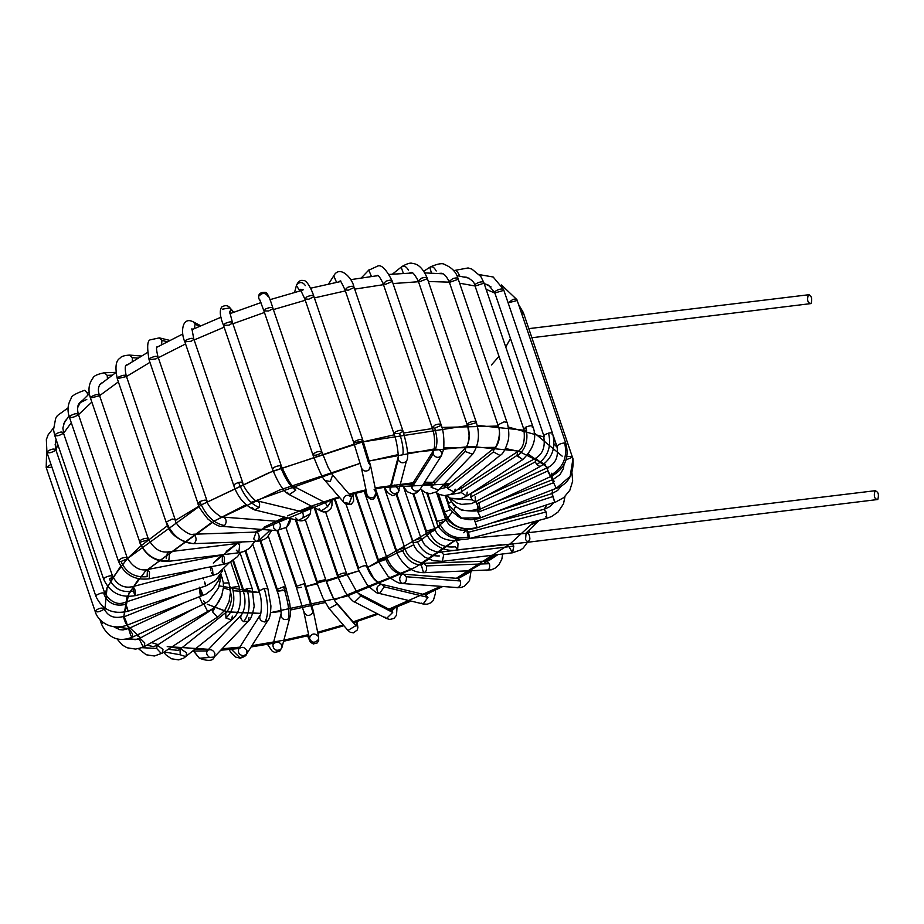 <?xml version="1.0" encoding="UTF-8"?>
<svg xmlns="http://www.w3.org/2000/svg" width="924" height="924" viewBox="0 0 924 924"><rect width="100%" height="100%" fill="white"/><g stroke="black" fill="none" stroke-linecap="round" stroke-linejoin="round"><path stroke-width="1.39" d="M808.234 295.16C811.526 295.518 812.473 298.325 811.099 303.569C807.819 303.211 806.86 300.404 808.234 295.16C811.526 295.518 812.473 298.325 811.099 303.569L531.901 337.734M445.449 519.103L437.179 521.39L436.763 522.418L437.179 521.39L427.673 493.451L437.179 521.39L445.449 519.103C445.68 520.651 443.612 521.933 439.247 522.961C445.079 534.869 454.735 539.581 468.225 537.063C454.735 539.581 445.079 534.869 439.247 522.961M426.807 493.197L436.763 522.418C437.514 526.749 441.441 531.277 448.521 536.001C460.083 541.73 470.362 538.438 469.357 538.519L468.63 532.201L466.689 530.145L468.63 532.201L469.357 538.519L468.225 537.063L466.689 530.145M468.63 532.201L546.13 511.954L544.178 509.898L546.13 511.954L468.63 532.201M469.357 538.519L546.858 518.272L546.13 511.954L546.858 518.272L545.726 516.816M438.542 494.086L444.652 512.046L450.704 509.494L444.652 512.046L438.542 494.086M437.583 493.566L444.225 513.074L444.652 512.046L444.225 513.074C444.074 519.161 459.517 533.76 477.154 527.754L474.382 519.542M477.003 527.5L474.543 520.143L477.003 527.5C462.335 531.15 451.824 526.541 445.449 513.652M552.263 494.86L554.723 502.217L553.106 496.477L475.386 521.748L553.106 496.477L551.963 493.543L557.611 490.482L561.596 485.747M477.154 527.754L554.723 502.217M446.015 495.714L448.625 503.384L451.085 501.824L448.625 503.384L446.015 495.714M448.556 504.781L448.625 503.384L448.556 504.781L461.607 518.121L480.699 517.844L478.02 512.231C476.969 508.674 477.2 508.292 478.713 511.099C477.2 508.292 476.969 508.674 478.02 512.231L480.699 517.844L461.469 518.064M478.147 510.002L478.713 511.099M556.467 488.23L478.378 518.687L470.824 519.785L461.607 518.121C452.829 513.19 448.359 508.627 448.209 504.412L445.218 495.622M478.02 512.231L553.591 482.698C552.54 479.14 552.771 478.759 554.296 481.566C552.771 478.759 552.54 479.14 553.591 482.698L478.02 512.231M496.292 501.732L552.968 479.579L554.296 481.566M556.271 488.311L553.591 482.698L556.271 488.311L570.143 476.357L572.961 458.778L572.279 456.364L566.678 456.652L572.279 456.364L572.961 458.778L570.143 476.357L556.271 488.311M572.303 456.421L571.864 457.392L565.811 459.944M556.398 488.334C568.479 483.945 574.012 474.093 572.961 458.778L523.307 312.497L521.078 311.919L523.307 312.497L521.887 314.299M448.544 496.615C455.001 509.748 465.153 513.698 478.978 508.477L475.964 501.582L478.978 508.477C465.153 513.698 455.001 509.748 448.544 496.615M478.967 503.257L480.261 509.136L478.978 508.477L480.261 509.136L551.397 476.241L550.127 475.583L547.597 471.032L547.447 467.717L547.597 471.032L476.461 503.927L547.597 471.032L550.127 475.583L551.397 476.241C564.703 468.953 569.531 458.038 565.881 443.532L516.909 299.653L516.481 300.681C517.44 299.18 516.262 298.752 512.924 299.399L508.108 302.864L512.924 299.399C516.262 298.752 517.44 299.18 516.481 300.681L508.108 302.864M550.127 475.583C563.051 468.191 567.89 457.311 564.622 442.942C560.325 443.428 557.784 444.663 557.01 446.627L557.01 446.627C557.784 444.663 560.325 443.428 564.622 442.942C567.89 457.311 563.051 468.191 550.127 475.583M565.465 444.559L564.622 442.942L565.465 444.559M451.721 498.59L472.233 499.896L470.755 497.1L471.009 493.578L470.755 497.1L472.233 499.896L451.721 498.59M475.144 496.858L475.514 501.824L472.233 499.896L475.514 501.824L540.055 466.574L536.763 464.645L535.296 461.838L535.55 458.316L539.685 461.596M470.755 497.1L535.296 461.838L470.755 497.1M469.704 494.201L535.55 458.316L535.296 461.838L536.763 464.645L540.055 466.574C552.09 459.055 556.26 448.001 552.564 433.391L503.58 289.512L503.164 290.54C504.111 288.969 502.795 288.577 499.214 289.374C495.611 290.679 494.224 291.857 495.045 292.92L488.519 285.17L485.701 284.118M544.213 436.867C543.093 435.793 544.536 434.546 548.533 433.148C551.894 432.478 553.095 432.906 552.136 434.419C553.095 432.906 551.894 432.478 548.533 433.148C551.732 446.731 547.817 457.23 536.763 464.645C547.817 457.23 551.732 446.731 548.533 433.148C544.536 434.546 543.093 435.793 544.213 436.867L494.687 292.538M495.045 292.92C494.224 291.857 495.611 290.679 499.214 289.374C502.795 288.577 504.111 288.969 503.164 290.54L495.045 292.92M450.057 494.64L461.342 492.619L461.619 488.253L461.342 492.619L450.057 494.64M467.186 492.099L466.759 496.13L461.342 492.619L466.759 496.13L522.741 459.586L517.324 456.075L517.602 451.709L517.059 455.405L461.076 491.949L517.059 455.405L522.741 459.586C533.945 448.429 537.283 437.318 532.732 426.253L532.305 427.281C532.813 425.294 530.619 425.271 525.721 427.2L523.827 429.29L525.721 427.2C528.771 439.501 525.975 449.133 517.324 456.075C525.975 449.133 528.771 439.501 525.721 427.2C530.619 425.271 532.813 425.294 532.305 427.281M532.732 426.253L483.749 282.374L483.333 283.402L475.594 285.92C474.151 285.042 475.283 283.853 478.99 282.351C482.802 281.416 484.245 281.762 483.333 283.402C484.245 281.762 482.802 281.416 478.99 282.351C475.283 283.853 474.151 285.042 475.594 285.92L474.855 285.412C474.532 282.467 471.829 279.753 466.724 277.269L464.16 277.004M483.749 282.374L480.757 276.415L471.898 269.115L468.11 267.948L453.684 270.617M453.892 270.94C455.37 269.438 457.137 270.767 459.182 274.936M439.397 489.096L447.447 487.121L448.406 484.846L447.447 487.121L439.397 489.096M455.174 489.142L454.296 492.169L447.724 488.634L447.447 487.121L447.724 488.634L454.296 492.169L500.011 455.451L493.439 451.905L494.121 448.117L493.439 451.905L447.724 488.634L493.439 451.905L500.011 455.451C502.864 454.227 505.567 449.364 508.096 440.898C510.175 432.698 507.022 421.367 506.987 422.349L504.1 421.864L498.209 424.74C501.074 435.631 499.387 444.19 493.173 450.404C499.387 444.19 501.074 435.631 498.209 424.74L504.1 421.864L506.987 422.349L458.004 278.471L457.588 279.498C458.466 277.789 456.895 277.489 452.852 278.586L449.11 281.508L452.852 278.586C456.895 277.489 458.466 277.789 457.588 279.498L450.334 282.086L449.11 281.508C446.177 275.652 443.347 272.915 440.644 273.296L438.519 273.446M458.004 278.471C456.237 272.083 451.744 267.417 444.525 264.483C442.631 262.901 437.964 263.675 430.526 266.817L429.879 267.613L431.462 273.077L429.879 267.613L430.526 266.817L423.827 271.182M429.879 267.613C431.889 265.8 433.991 266.932 436.209 270.998M423.411 484.107L431.716 483.529L423.411 484.107M420.466 488.761L424.74 492.284L430.099 493.762L436.243 491.926L438.53 490.009L431.092 487.26L431.473 483.806L431.092 487.26L438.53 490.009L472.591 454.227L465.165 451.466L465.788 447.736L465.165 451.466L431.092 487.26L465.165 451.466L472.591 454.227C478.932 444.86 480.099 434.049 476.114 421.783L427.131 277.905L426.715 278.933C427.546 277.165 425.849 276.911 421.598 278.159L418.237 280.942L421.598 278.159C425.849 276.911 427.546 277.165 426.715 278.933L420.05 281.531L418.237 280.942C414.518 273.954 411.965 271.229 410.556 272.742L409.032 273.111M465.546 448.024L466.25 447.181L465.546 448.024C469.635 442.538 470.328 434.938 467.613 425.213C470.328 434.938 469.635 442.538 465.546 448.024M475.687 422.811L467.613 425.213C466.712 424.174 468.075 422.984 471.702 421.656C475.306 420.847 476.634 421.228 475.687 422.811C476.634 421.228 475.306 420.847 471.702 421.656C468.075 422.984 466.712 424.174 467.613 425.213L468.976 434.777C469.311 434.904 468.872 443.37 466.25 447.181L431.716 483.529L429.186 483.991M427.131 277.905C423.157 268.699 418.329 263.894 412.67 263.49C410.776 262.485 407.184 263.513 401.871 266.574L401.235 267.359L403.361 273.377L401.235 267.359L401.871 266.574L392.434 274.139M401.235 267.359C403.696 265.223 406.086 266.147 408.431 270.12M410.002 484.234L411.988 484.58M420.212 489.119C417.244 492.157 414.414 491.741 411.7 487.86C414.414 491.741 417.244 492.157 420.212 489.119L441.36 455.775L443.682 449.156C444.34 438.738 443.462 430.549 441.048 424.578L440.621 425.606C441.395 423.769 439.547 423.573 435.089 425.005L432.143 427.616L435.089 425.005C439.547 423.573 441.395 423.769 440.621 425.606L434.73 428.147C437.433 437.271 437.63 444.305 435.32 449.237C439.916 449.006 442.007 451.039 441.591 455.347L441.36 455.775M411.7 487.86L412.035 484.499L413.94 482.998L411.885 484.707L411.7 487.86L433.079 454.1L433.425 450.727L433.079 454.1L411.7 487.86M441.591 455.347C438.623 458.396 435.793 457.981 433.079 454.1C435.793 457.981 438.623 458.396 441.591 455.347M435.32 449.237C437.63 444.305 437.433 437.271 434.73 428.147L432.143 427.616L383.171 283.737L386.163 281.115L383.171 283.737C380.226 277.523 378.193 274.751 377.061 275.41L376.091 276.045M441.048 424.578L392.065 280.711L391.649 281.739C392.423 279.903 390.598 279.695 386.163 281.115C390.598 279.695 392.423 279.903 391.649 281.739L385.654 284.28L383.171 283.737M392.065 280.711C386.278 269.427 381.52 264.53 377.812 266.02L368.838 270.178L371.402 276.449L368.838 270.178L369.288 269.554L361.33 277.905M394.871 484.927L399.133 490.448L398.279 492.065C395.01 494.409 392.296 493.855 390.124 490.425L390.032 488.068L390.124 490.425C392.296 493.855 395.01 494.409 398.279 492.065L406.317 461.353C403.049 463.698 400.335 463.143 398.175 459.713L398.082 457.345M390.124 490.425L398.175 459.713L390.124 490.425M390.02 488.115L398.082 457.357L398.175 459.713C400.335 463.143 403.049 463.698 406.317 461.353L407.172 459.736C408.547 454.908 407.103 445.218 402.864 430.653L402.437 431.681C402.829 429.66 400.531 429.683 395.553 431.774L393.959 433.691L395.553 431.774C400.531 429.683 402.829 429.66 402.437 431.681L399.595 433.391C402.517 442.642 403.626 449.572 402.922 454.215C403.626 449.572 402.517 442.642 399.595 433.391L393.959 433.691L344.975 289.813L347.609 287.352L344.975 289.813C341.661 282.686 340.009 279.787 340.044 281.092L340.944 281.15M402.864 430.653L353.88 286.787L353.453 287.814C354.158 285.92 352.217 285.77 347.609 287.352C352.217 285.77 354.158 285.92 353.453 287.814L348.198 290.24L344.975 289.813M353.88 286.787C352.344 278.032 339.605 264.622 333.737 275.849L336.555 282.34L333.749 275.826M374.104 489.662L376.103 492.457L374.324 496.904C371.125 498.533 368.699 497.851 367.036 494.871L367.036 494.871C368.699 497.851 371.125 498.533 374.324 496.904L376.103 492.457L370.57 465.731L368.792 470.166C365.592 471.806 363.155 471.125 361.503 468.145L367.036 494.871L361.503 468.145C363.155 471.125 365.592 471.806 368.792 470.166L370.57 465.731L362.705 439.824L362.277 440.852C362.081 438.738 359.448 439.004 354.389 441.672L353.8 442.85L354.389 441.672C359.448 439.004 362.081 438.738 362.277 440.852L368.572 462.936L370.57 465.731M368.572 462.936L361.942 441.152L353.8 442.85L304.828 298.972L307.103 296.685L304.828 298.972L300.277 289.293L303.176 289.766L302.645 290.228M362.705 439.824L313.721 295.946L313.305 296.974C313.917 295.033 311.85 294.941 307.103 296.685C311.85 294.941 313.917 295.033 313.305 296.974L308.801 299.226L304.828 298.972M313.721 295.946C311.989 290.136 306.56 279.487 303.499 280.63C300.543 279.683 298.175 281.323 296.385 285.562L299.884 290.968L296.396 285.504M296.766 284.615C299.93 281.577 302.806 281.912 305.382 285.597M352.933 493.947L349.203 503.43L343.901 502.437L343.116 501.062C343.982 495.195 346.8 493.866 351.547 497.077L352.933 493.947M351.074 496.361L332.074 474.358L332.605 475.144L330.261 481.496L324.959 480.503L330.261 481.496L332.605 475.144L328.136 467.405L321.806 451.824L272.823 307.923L272.395 308.951C272.915 306.976 270.744 306.93 265.869 308.835L263.929 310.949L265.869 308.835C270.744 306.93 272.915 306.976 272.395 308.951L268.688 310.972L263.929 310.949L259.54 299.168M353.211 493.878L353.649 501.12L351.339 504.215L346.061 504.261L343.901 502.437L349.203 503.43L351.547 497.077M332.605 475.144L328.136 467.405L332.605 475.144M312.947 454.342C314.299 455.902 317.105 455.405 321.379 452.829L321.806 451.824C319.034 450.889 316.077 451.732 312.947 454.342L312.947 454.342C316.077 451.732 319.034 450.889 321.806 451.824L328.136 467.405L321.806 451.801M258.859 298.671L260.395 301.166L258.859 298.671C257.888 294.109 260.152 292.019 265.65 292.411C267.498 292.977 269.889 298.14 272.823 307.923M259.286 295.784C262.474 292.504 265.35 292.677 267.925 296.281M322.568 502.448L325.363 502.748L327.523 506.722L331.947 499.988L327.523 506.722L321.032 511.099L319.103 508.812M331.947 499.988L331.959 505.474L330.988 508.443L327.108 511.792L323.273 511.942L321.044 511.099L327.523 506.722L325.363 502.748L293.578 486.278L295.738 490.251L289.247 494.629L287.329 492.342M321.032 511.099L289.247 494.629L295.738 490.251L293.578 486.278C291.718 486.474 287.664 479.787 281.404 466.227L232.421 322.349L231.993 323.377C232.409 321.356 230.122 321.379 225.156 323.435L223.516 325.387L225.156 323.435C230.122 321.379 232.409 321.356 231.993 323.377L229.06 325.132L223.516 325.387C219.912 316.562 219.323 310.406 221.772 306.918C225.283 304.978 228.032 305.313 230.018 307.888L233.76 312.243M295.738 490.251C290.021 486.382 284.8 478.17 280.076 465.638C275.756 466.17 273.238 467.405 272.534 469.346L272.534 469.346C273.238 467.405 275.756 466.17 280.076 465.638C284.8 478.17 290.021 486.382 295.738 490.251M280.977 467.255L280.076 465.638L280.977 467.255M229.903 313.686L230.792 309.251L229.903 313.686L260.949 302.598M222.372 309.182L230.018 307.888M230.792 309.251L233.46 312.358L230.792 309.251M311.042 507.207L310.325 513.756C307.23 519.611 303.234 521.829 298.348 520.443L302.853 517.925C303.961 514.206 302.933 511.965 299.78 511.203C302.933 511.965 303.961 514.206 302.853 517.925L310.325 513.756L298.348 520.443L295.738 517.89M299.78 511.203L256.895 500.785C257.692 504.123 243.74 489.755 242.723 482.663L193.74 338.785L193.324 339.813C193.601 337.768 191.222 337.838 186.186 340.055L184.846 341.822L186.186 340.055C191.222 337.838 193.601 337.768 193.324 339.813L191.118 341.256L184.846 341.822C180.492 332.813 181.912 315.985 193.197 321.841L195.114 324.116L193.197 321.841L200.716 325.756M310.325 513.756L310.834 507.288M256.133 500.692C259.286 501.455 260.302 503.696 259.205 507.415C260.302 503.696 259.286 501.455 256.133 500.692L256.895 500.785M298.348 520.443L254.689 509.933L259.205 507.415L254.689 509.933L252.079 507.38M259.205 507.415C250.831 504.296 243.959 495.98 238.588 482.455C234.627 483.864 233.229 485.1 234.396 486.163C233.229 485.1 234.627 483.864 238.588 482.455C243.959 495.98 250.831 504.296 259.205 507.415M242.296 483.691C243.255 482.155 242.019 481.751 238.588 482.455C242.019 481.751 243.255 482.155 242.296 483.691M194.387 328.586L195.114 324.116L194.387 328.586M195.114 324.116L199.388 326.345L195.114 324.116M290.205 518.48L286.625 527.315L276.553 530.607L273.7 528.02C273.169 523.619 274.59 521.402 277.962 521.367C280.815 523.573 281.092 526.38 278.782 529.787L286.625 527.315L290.205 518.48M280.561 520.062L277.962 521.367L223.758 517.14C226.623 519.346 226.9 522.152 224.59 525.56L222.349 526.38L224.59 525.56C226.9 522.152 226.623 519.346 223.758 517.14L223.088 517.001C224.001 520.154 207.242 507.888 206.941 500.612L206.526 501.64C206.999 499.641 204.77 499.63 199.861 501.593L198.048 503.638L199.861 501.593C205.659 515.534 213.894 523.527 224.59 525.56C213.894 523.527 205.659 515.534 199.861 501.593C204.77 499.63 206.999 499.641 206.526 501.64M290.898 518.641L289.558 523.261L286.625 527.315L278.782 529.787C281.092 526.38 280.815 523.573 277.962 521.367M199.619 504.238L198.048 503.638L149.064 359.771L150.138 358.189L149.064 359.771C146.766 346.512 147.355 339.836 150.82 339.72L159.355 337.872L161.966 340.425L159.355 337.872L169.82 340.413M206.941 500.612L157.969 356.733L157.542 357.761C157.681 355.682 155.22 355.821 150.138 358.189C155.22 355.821 157.681 355.682 157.542 357.761L156.017 358.858L149.064 359.771M156.999 346.823L158.247 346.512L156.999 346.823M161.538 344.733L161.966 340.425L161.538 344.733M161.966 340.425L167.29 341.718L161.966 340.425M271.76 530.226L267.279 537.26L264.449 539.304L258.142 541.337L256.479 541.476L253.696 538.888L256.156 532.074L257.704 532.674C259.944 536.498 259.598 539.431 256.653 541.464L258.142 541.337L270.224 530.11M256.653 541.464C259.598 539.431 259.944 536.498 257.704 532.674L256.156 532.074L193.058 534.257L194.606 534.857C196.847 538.68 196.5 541.603 193.555 543.635L193.555 543.635C196.5 541.603 196.847 538.68 194.606 534.857L193.07 534.257C190.794 536.682 175.04 525.814 175.156 519.531L172.234 519.045L166.355 521.956C172.257 535.597 181.323 542.827 193.555 543.635C181.323 542.827 172.257 535.597 166.355 521.956L172.234 519.045L175.156 519.531L126.184 375.652L125.756 376.68C125.745 374.578 123.192 374.786 118.099 377.292L117.279 378.678L118.099 377.292C123.192 374.786 125.745 374.578 125.756 376.68L117.279 378.678C114.922 367.417 115.789 360.614 119.901 358.281C120.882 356.525 124.082 355.463 129.499 355.082L132.351 357.669L129.499 355.082L141.464 356.029M193.174 543.647L193.393 543.659C178.494 541.014 169.45 533.98 166.262 522.557L117.279 378.678M128.759 364.46L126.692 364.853C124.948 365.153 124.775 368.757 126.184 375.652M132.294 361.642L132.351 357.669L132.294 361.642M132.351 357.669L137.988 358.119L132.351 357.669M254.666 541.533L249.434 548.359L243.924 551.524L238.831 552.771L239.651 544.802L237.687 543.439L239.651 544.802L238.831 552.771L236.301 550.161M166.228 558.685L167.614 551.963L169.577 553.326L168.757 561.295L169.577 553.326L167.614 551.963C159.794 552.725 153.361 548.348 148.325 538.831L99.342 394.952L98.914 395.98C98.741 393.867 96.119 394.132 91.049 396.777L90.436 397.99L91.049 396.777C96.119 394.132 98.741 393.867 98.914 395.98L90.436 397.99C87.872 390.274 88.716 383.633 92.954 378.066C93.705 375.906 97.517 374.139 104.389 372.753L107.172 375.352L104.389 372.753L115.823 372.372M167.51 560.822C154.747 561.168 145.53 554.989 139.859 542.273C145.53 554.989 154.747 561.168 167.51 560.822M147.898 539.859L139.859 542.273C138.889 541.256 140.229 540.078 143.855 538.715C147.494 537.884 148.833 538.265 147.898 539.859C148.833 538.265 147.494 537.884 143.855 538.715C140.229 540.078 138.889 541.256 139.859 542.273L90.436 397.99M102.472 382.559L100.832 383.472C98.187 386.382 97.69 390.217 99.342 394.952M107.461 378.701L107.172 375.352L107.461 378.701M107.172 375.352L112.22 375.179L107.172 375.352M222.257 562.035L222.395 554.954L224.428 557.357L224.197 564.183L222.257 562.035M240.298 552.54L237.514 556.641L229.244 562.635L224.197 564.183L224.428 557.357L222.395 554.954L147.47 569.554L149.503 571.956L149.261 578.782L149.503 571.956L147.47 569.554C139.894 571.217 133.16 567.348 127.258 557.946L126.831 558.974C127.593 557.126 125.733 556.929 121.252 558.385L118.353 560.972L121.252 558.385C125.733 556.929 127.593 557.126 126.831 558.974L121.021 561.492C126.218 572.88 134.985 577.927 147.332 576.645C134.985 577.927 126.218 572.88 121.021 561.492L118.353 560.972L69.369 417.094L69.797 416.066L69.369 417.094C67.117 410.487 67.706 404.296 71.125 398.498C70.963 396.223 75.491 393.485 84.685 390.298L87.214 392.908L84.685 390.298M147.135 576.114L147.47 569.554M127.258 557.946L78.274 414.067L77.847 415.095C77.5 412.982 74.809 413.305 69.797 416.066C74.809 413.305 77.5 412.982 77.847 415.095C72.834 417.867 70.155 418.191 69.797 416.066M81.832 400.935L79.972 402.402C77.547 404.62 76.992 408.512 78.274 414.067M87.665 395.253L87.214 392.908L87.665 395.253M87.214 392.908L89.189 392.665L87.214 392.908M210.891 570.824L210.395 566.862M229.452 562.543L218.122 573.481L213.063 575.352L212.601 569.9L211.273 566.701L212.601 569.9L213.063 575.352L211.411 572.568M133.911 592.827L133.183 586.509L135.1 590.147L135.562 595.61L133.911 592.827M213.063 575.352L135.562 595.61L135.1 590.147L133.183 586.509C124.278 588.703 117.417 585.285 112.601 576.276L112.174 577.304C112.543 575.271 110.233 575.306 105.244 577.408L103.696 579.302L105.244 577.408C110.233 575.306 112.543 575.271 112.174 577.304L109.436 578.978C114.056 588.969 122.037 593 133.391 591.071C122.037 593 114.056 588.969 109.436 578.978M112.601 576.276L63.467 433.079C62.266 431.312 59.436 431.82 54.99 434.58L54.712 435.435L54.99 434.58C59.436 431.82 62.266 431.312 63.467 433.079L63.19 433.425C58.408 436.14 55.671 436.521 54.99 434.58M63.617 432.397L62.855 428.112L64.622 421.656L66.493 419.381L64.611 421.679M203.395 579.071L203.084 577.962M204.689 581.981C206.075 586.555 206.064 586.902 204.666 583.021C206.064 586.902 206.075 586.555 204.689 581.981C206.075 586.555 206.064 586.902 204.666 583.021M126.946 608.304L125.167 602.298C117.787 605.359 110.995 602.356 104.793 593.277L104.366 594.305C104.146 592.192 101.501 592.469 96.442 595.148L95.888 596.303L96.442 595.148C101.501 592.469 104.146 592.192 104.366 594.305L104.089 594.559C108.224 603.464 115.419 606.721 125.676 604.354L126.969 607.253C128.355 611.827 128.344 612.173 126.946 608.304C128.344 612.173 128.355 611.827 126.969 607.253C128.355 611.827 128.344 612.173 126.946 608.304M126.969 607.253L125.676 604.354C115.419 606.721 108.224 603.464 104.089 594.559M104.793 593.277L55.821 449.757C53.835 448.371 50.912 449.041 47.055 451.755L46.916 452.437L47.055 451.755C50.912 449.041 53.835 448.371 55.821 449.757L55.394 450.427C50.843 453.083 48.071 453.522 47.055 451.755M56.179 439.812L55.509 441.707L56.191 439.755L55.509 441.707L55.81 449.399M199.653 587.271C198.799 586.728 199.272 588.68 201.062 593.116C202.783 596.477 203.107 596.28 202.033 592.55C203.107 596.28 202.783 596.477 201.062 593.116C199.272 588.68 198.799 586.728 199.653 587.271L202.033 592.55C203.107 596.28 202.783 596.477 201.062 593.116M181.104 593.993L124.082 616.805C123.227 616.262 123.7 618.214 125.491 622.649C127.2 626.01 127.524 625.814 126.449 622.083C127.524 625.814 127.2 626.01 125.491 622.649C123.7 618.214 123.227 616.262 124.082 616.805L126.449 622.083C127.524 625.814 127.2 626.01 125.491 622.649M123.654 616.447C114.31 618.965 107.831 616.412 104.204 608.789L104.077 608.419C101.224 607.542 98.267 608.396 95.218 610.995L95.218 610.995C98.267 608.396 101.224 607.542 104.077 608.419L104.216 608.824M95.218 610.995C96.604 612.531 99.411 612.023 103.65 609.459L104.077 608.419M50.97 464.345L46.2 467.579L50.97 464.345M51.952 467.244L46.2 467.579L46.616 451.501M199.457 596.916L201.94 602.887L203.73 604.169L201.94 602.887L199.457 596.916M183.749 603.049L128.586 628.563L130.804 635.781L132.594 637.063L130.804 635.781L128.644 628.528L123.019 629.925L119.623 629.648L114.056 626.795M128.586 628.563L112.959 626.611L128.586 628.563L132.444 633.749L132.594 637.063C124.717 640.159 110.753 643.393 101.582 624.301L101.628 624.405M103.153 622.383L101.582 624.301L103.153 622.383M220.097 577.096L222.164 577.685L220.097 577.096M203.915 604.077L207.346 610.868L209.032 611.203L207.346 610.868L203.915 604.077M194.363 608.5L139.986 638.207L139.374 639.327L142.804 646.119L144.49 646.454L142.804 646.119L139.374 639.327L139.986 638.207L144.745 642.931L144.49 646.454L142.157 647.562L135.62 649.098L127.108 647.782L122.372 645.091L116.782 638.623M139.374 639.327L125.537 639.131L139.374 639.327M223.354 583.125L228.944 582.848L223.354 583.125M222.083 594.998L212.589 611.861L217.094 616.758L218.422 616.527L217.094 616.758L212.589 611.861L222.083 594.998M219.046 601.57L213.282 608.65L212.589 611.861L213.282 608.65L157.299 645.195L156.606 648.405L161.123 653.303L162.439 653.072L161.123 653.303L156.606 648.405L157.299 645.195L162.982 649.376L162.439 653.072L154.412 655.994L146.177 654.769L138.484 648.694M156.606 648.405L141.822 647.701L156.606 648.405M229.926 586.59L230.573 588.484L232.317 587.271L239.05 586.486L232.317 587.271L230.573 588.484L229.926 586.59M232.317 587.271C235.608 600.519 233.472 610.776 225.941 618.052L231.635 619.935L225.941 618.052C233.472 610.776 235.608 600.519 232.317 587.271M230.145 589.512L231.393 596.442C232.432 597.736 229.637 610.464 225.745 612.6L225.941 618.052L225.745 612.6L180.03 649.329L180.215 654.781L185.92 656.652L180.215 654.781L180.03 649.329L177.443 650.531L175.006 650.103M232.317 616.146L231.635 619.935L183.784 658.107L178.644 659.863L171.367 658.777L165.823 654.746L163.779 652.194M180.838 648.902L186.602 652.864L185.92 656.652M180.215 654.781L164.206 651.917L180.215 654.781M233.425 560.314L243.693 590.471L246.904 588.623L252.171 588.472L246.904 588.623L243.693 590.471L233.425 560.314M232.79 560.741L243.266 591.499L243.693 590.471L243.266 591.499C245.218 596.072 246.454 607.184 241.511 614.772L207.45 650.554L205.417 650.97M246.904 588.623C250.727 603.037 249.653 614.056 243.682 621.679L248.325 621.251L243.682 621.679C249.653 614.056 250.727 603.037 246.904 588.623M241.834 614.483C239.928 616.966 240.552 619.369 243.682 621.679C240.552 619.369 239.928 616.966 241.834 614.483M248.949 617.521L248.325 621.251L214.252 657.033L209.609 657.461L214.252 657.033C213.109 661.03 208.143 661.434 199.365 658.235L193.74 651.05M214.252 657.033L214.876 653.303C213.051 649.953 210.684 648.948 207.761 650.265C205.867 652.748 206.479 655.151 209.609 657.461C206.479 655.151 205.867 652.748 207.761 650.265L207.45 650.554M209.609 657.461L199.365 658.235L209.609 657.461M245.784 550.704L259.425 590.759L264.206 588.438L267.902 588.761L264.206 588.438L259.425 590.759L245.784 550.704M245.126 551.027L258.997 591.787L259.425 590.759L258.997 591.787C262.913 599.087 260.949 617.093 260.06 615.245L238.611 649.122M264.206 588.438C268.48 603.36 268.745 614.552 264.992 622.025L268.006 620.27L264.992 622.025C268.745 614.552 268.48 603.36 264.206 588.438M260.094 615.188C258.986 619.022 260.614 621.298 264.992 622.025C260.614 621.298 258.986 619.022 260.094 615.188L260.06 615.245M238.715 648.948C237.607 652.783 239.235 655.07 243.601 655.786L246.627 654.03L243.601 655.786C239.235 655.07 237.607 652.783 238.715 648.948C241.799 646.407 244.548 646.985 246.962 650.681L246.627 654.03C246.419 655.532 244.306 656.906 240.286 658.142L231.439 649.318L240.286 658.142L243.601 655.786L240.286 658.142L235.851 657.172L231.393 653.187L229.094 649.549M260.776 540.817L277.292 589.339L283.541 586.763L285.77 587.341L283.541 586.763L277.292 589.339L260.776 540.817M282.628 590.02C278.274 591.372 276.484 591.141 277.292 589.339L276.865 590.367L277.292 589.339M283.541 586.763C288.08 601.385 289.755 612.092 288.577 618.884L290.009 616.712L288.577 618.884C289.755 612.092 288.08 601.385 283.541 586.763M280.942 614.206C281.3 618.976 283.841 620.535 288.577 618.884C283.841 620.535 281.3 618.976 280.942 614.206L272.857 645.067M272.903 644.917C273.25 649.688 275.791 651.247 280.526 649.595L281.959 647.424L280.526 649.595C275.791 651.247 273.25 649.688 272.903 644.917C275.802 641.094 278.782 641.141 281.866 645.067L281.959 647.424L279.637 651.281L280.526 649.595L279.637 651.281L274.728 652.39L272.164 651.108L267.475 644.351M277.824 530.653L296.754 586.243L304.204 583.679L305.232 584.245L304.204 583.679L296.754 586.243L277.824 530.653M301.328 587.214C297.378 588.253 295.853 587.93 296.754 586.243L296.327 587.271L296.754 586.243M304.204 583.679L312.993 612.647L313.005 609.909L312.993 612.647L304.204 583.679M303.857 611.445C306.121 616.377 309.17 616.782 312.993 612.647C309.17 616.782 306.121 616.377 303.857 611.445M277.05 530.63L296.327 587.271L303.938 612.312L309.39 638.172C311.665 643.104 314.703 643.508 318.526 639.373L318.549 636.636L318.526 639.373C314.703 643.508 311.665 643.104 309.39 638.172C311.7 633.159 314.761 632.651 318.549 636.636L318.699 640.725L317.163 642.977L313.294 643.947L310.464 642.261L307.53 635.839M296.223 519.923L317.209 581.577L325.687 579.567L317.209 581.577L296.223 519.923M295.38 519.727L316.782 582.605L317.209 581.577L316.782 582.605L322.915 597.874L329.025 608.489L337.052 604.146L336.14 602.332L337.052 604.146C333.668 599.676 329.799 591.383 325.444 579.267C329.799 591.383 333.668 599.676 337.052 604.146L329.025 608.489L347.967 630.422L355.867 625.652L336.925 603.719L355.867 625.652L347.967 630.422L350.288 632.316L353.511 632.824L357.276 629.972L357.877 627.592L357.08 621.506L355.994 626.079L357.068 621.506M356.629 591.614L346.558 573.654C344.698 572.441 341.857 573.042 338.057 575.467L337.63 576.495L338.057 575.467L315.096 508.015L338.057 575.467C341.857 573.042 344.698 572.441 346.558 573.654L356.664 591.66L358.627 593.508M314.148 507.53L337.63 576.495L345.033 591.822C350.161 598.671 353.372 602.067 354.677 602.021L360.938 595.957L356.664 591.66L360.938 595.957L354.677 602.021L386.463 618.491L392.712 612.427L391.764 610.868L392.712 612.427L360.938 595.957L392.712 612.427L386.463 618.491L384.927 617.059M391.764 610.868L395.426 607.553L391.764 610.868M335.112 499.006L358.639 568.121C363.386 565.407 366.135 565.026 366.863 566.943C366.135 565.026 363.386 565.407 358.639 568.121L335.112 499.006M334.407 499.214L358.212 569.149L358.639 568.121L358.212 569.149L366.932 584.522C373.977 591.337 378.17 594.317 379.498 593.474L384.303 586.879L381.589 584.314C375.548 582.097 370.639 576.31 366.863 566.943C370.639 576.31 375.548 582.097 381.589 584.314L384.303 586.879L379.498 593.474L377.951 592.63C375.86 588.114 377.073 585.342 381.589 584.314L425.456 594.871L429.983 592.665L425.618 595.056M381.693 584.338L381.704 584.338C382.963 586.093 374.139 579.567 373.042 577.119L367.117 566.112L346.061 504.261M384.303 586.879L427.962 597.389L425.248 594.825L427.962 597.389L384.303 586.879M379.498 593.474L423.146 603.984L427.962 597.389L423.146 603.984L421.61 603.141M355.705 493.243L378.343 559.748L384.834 557.149L386.821 557.738L385.782 559.297C380.7 561.677 378.216 561.827 378.343 559.748L355.705 493.243M355.001 493.428L377.928 560.776L378.343 559.748L377.928 560.776L387.872 576.091C394.883 581.519 399.849 584.014 402.748 583.541L455.902 587.468C459.447 587.837 460.995 585.677 460.533 580.988L457.68 578.401L460.533 580.988L406.341 576.761L403.488 574.174L406.341 576.761C406.791 581.45 405.243 583.61 401.697 583.24C405.243 583.61 406.791 581.45 406.341 576.761L460.533 580.988C460.995 585.677 459.447 587.837 455.902 587.468M364.172 491.222L386.821 557.738L384.834 557.149L378.343 559.748M385.782 559.297C389.489 568.075 394.894 573.134 401.998 574.485C394.894 573.134 389.489 568.075 385.782 559.297M401.697 583.24C398.983 580.318 399.076 577.396 401.998 574.485M386.821 557.738C390.783 567.082 396.327 572.557 403.488 574.174L457.68 578.401L460.672 577.211M375.548 488.831L396.581 550.6L403.673 548.001L405.047 548.59L402.795 550.877C398.036 552.633 395.969 552.54 396.581 550.6L375.548 488.831M376.23 493.093L396.153 551.628L396.581 550.6L396.153 551.628C402.922 565.684 412.162 572.707 423.885 572.695L491.256 569.842L494.906 568.272L498.914 564.795L501.882 559.02L502.633 554.007M384.176 487.271L405.047 548.59L403.673 548.001L396.581 550.6M402.795 550.877C406.733 559.805 412.913 564.529 421.321 565.072C412.913 564.529 406.733 559.805 402.795 550.877M405.047 548.59C407.161 556.317 413.328 561.226 423.562 563.305L426.345 565.892L423.562 563.305L421.321 565.072L423.504 572.672C426.126 572.187 427.073 569.923 426.345 565.892C427.073 569.923 426.126 572.187 423.504 572.672L423.885 572.695M426.345 565.892L489.443 563.709L486.659 561.122L489.443 563.709L426.345 565.892M486.602 570.489C489.212 570.004 490.159 567.74 489.443 563.709C490.159 567.74 489.212 570.004 486.602 570.489M484.419 562.889L491.672 558.801M396.893 494.294L412.774 540.956L420.397 538.426L421.252 538.958L420.397 538.426C421.991 539.189 421.021 540.332 417.509 541.868C413.467 542.977 411.885 542.665 412.774 540.956L396.893 494.294M396.269 494.756L414.379 546.5L417.082 550.45L424.266 556.86L433.125 560.706L442.353 561.342L443.739 554.619L441.21 552.009L443.739 554.619L442.353 561.342L512.624 552.771L513.813 546.096L512.323 543.786L513.813 546.096L443.739 554.619L513.813 546.096L512.427 552.818L509.436 547.412M420.397 538.426L412.774 540.956M439.362 555.936C429.267 556.283 421.991 551.593 417.509 541.868M434.476 528.701L426.449 531.127L426.022 532.155L426.449 531.127L413.721 493.739L426.449 531.127L434.476 528.701C435.377 529.914 433.76 531.173 429.625 532.501C434.823 543.393 443.416 548.151 455.405 546.777C443.416 548.151 434.823 543.393 429.625 532.501M412.959 493.774L426.022 532.155C428.066 541.002 442.642 553.268 457.646 549.826L458.027 543.416L455.855 540.598L458.027 543.416L457.646 549.826L455.405 546.777M457.646 549.826L528.078 542.215L525.548 539.604L526.079 533.356C528.343 532.536 529.614 534.442 529.902 539.062L528.078 542.215L529.902 539.062C529.614 534.442 528.343 532.536 526.079 533.356L470.108 538.322M874.936 491.106C878.227 491.464 879.174 494.259 877.8 499.503C874.52 499.145 873.561 496.35 874.936 491.106C878.227 491.464 879.174 494.259 877.8 499.503L528.078 542.215M105.013 593.866L107.6 586.451M110.279 581.023L127.096 558.939M141.083 545.738L127.477 558.546L201.524 504.781L269.046 472.695L354.238 444.144M394.329 434.788L363.363 441.788L467.463 425.606M477.154 425.375L526.599 430.503M534.141 432.802L562.185 456.144M494.871 293.093L486.093 289.27L494.871 293.093M475.052 285.99L459.621 283.206L475.052 285.99M449.33 282.167L428.355 281.497L449.33 282.167M418.503 281.728L393.047 283.564L418.503 281.728M383.483 284.673L354.677 289.131L383.483 284.673M345.357 290.91L314.391 297.909L345.357 290.91M305.267 300.277L273.388 309.575L305.267 300.277M264.437 312.474L232.894 323.758L264.437 312.474M224.139 327.188L194.155 339.974L224.139 327.188M185.574 343.959L158.316 357.75L185.574 343.959M149.954 362.358L126.472 376.507L149.954 362.358M118.364 381.878L99.584 395.68L118.364 381.878M91.834 402.09L78.482 414.68L91.834 402.09M71.287 422.73L63.802 432.952L71.287 422.73M57.808 444.525L56.029 450.023L57.808 444.525M445.876 519.981L447.077 518.676L445.876 519.981M447.586 518.11L452.494 511.838M219.196 585.874L259.251 592.573L233.264 590.736M286.636 590.043L277.177 591.279M305.983 586.486L317.221 583.864M326.345 581.462L358.847 570.882L305.209 586.659M440.286 525.444L367.613 567.475L413.525 544.871M421.563 539.789L445.507 520.374M531.716 524.509L538.288 521.332L531.716 524.509L534.511 521.494L510.441 543.589M544.132 509.263L546.708 505.139L544.132 509.263M551.882 493.566L552.852 489.72L551.882 493.566M551.351 473.238L553.43 482.213L544.975 464.287L518.202 451.051L471.021 446.442L407.588 452.887M398.256 454.608L368.179 461.272M211.919 522.326L145.276 571.309L215.188 520.489L279.348 490.124L360.244 463.294L251.028 502.367M245.9 504.758L214.022 521.148M138.75 578.655L126.992 597.147L123.839 616.366L128.956 593.081L145.276 571.309M126.958 625.178L129.094 628.32M136.544 635.238L140.679 637.826L126.992 625.225M151.548 642.607L158.189 644.617L151.548 642.607M171.298 647.285L181.092 648.475M195.068 649.306L208.605 649.329L167.232 646.604M222.153 648.74L239.836 647.181L222.153 648.74M273.62 642.168L251.917 645.68L283.102 640.344M283.853 640.193L308.558 634.615L283.853 640.193M317.671 632.282L343.266 624.971L317.671 632.282M353.026 621.898L377.05 613.617L353.026 621.898M423.769 594.467L440.517 586.486L388.877 609.159L409.598 600.727M481.081 563.998L456.364 578.297L509.921 543.993M457.195 539.004L422.603 563.293M411.342 569.473L346.281 596.373L270.536 612.647L281.104 611.434M226.715 611.7L207.288 604.238L227.5 611.85L260.811 613.374L230.526 612.346M205.717 603.002L203.627 600.97M200.346 595.714L199.272 588.08M222.095 554.804L213.305 563.074L239.016 542.076L226.241 551.385M260.094 529.325L255.116 532.109L339.085 496.858L312.866 505.578M349.064 494.028L365.95 489.824L349.064 494.028M444.952 483.252L449.491 483.968L375.156 487.86L415.095 482.501M424.647 482.166L435.724 482.397M460.776 486.96L462.531 487.653L460.776 486.96M463.686 532.744L466.632 529.51M230.342 590.09L223.458 587.895M455.509 506.675L453.326 510.579M477.581 509.043L477.766 506.791M311.411 506.109L287.387 515.881M284.604 517.128L263.929 527.258M290.459 610.025L325.225 602.517M334.546 599.942L415.292 567.371L458.639 537.699M494.952 554.943L485.574 561.157M369.357 460.972L434.107 448.983M443.855 447.944L495.934 447.343M505.486 448.498L521.702 452.021M528.366 454.285L548.232 467.925M557.23 447.366L553.915 443.878M543.843 436.96L508.212 427.027M498.302 426.045L441.938 427.454M432.455 428.551L403.626 433.01M362.254 442.065L272.303 471.379L201.189 504.966M199.018 506.179L175.468 520.374M167.51 525.652L141.256 545.587M120.744 566.042L107.057 587.722L104.828 610.198M86.775 399.445L80.203 402.621L77.512 407.946L80.203 402.621L86.775 399.445M510.383 338.634L505.763 347.031M499.006 356.375L491.383 365.015M809.101 294.698L528.805 328.644M436.671 492.977L445.657 519.38L448.845 524.566C456.19 529.729 462.243 531.346 466.978 529.417L467.96 529.163M492.7 522.707L544.479 509.17L549.953 506.595L553.441 502.945M546.858 518.272L551.593 516.528L558.061 512.035L563.513 503.811L564.98 496.523M457.034 515.777L461.03 518.283L469.242 519.738M498.937 510.787L551.963 493.543M554.874 502.483L563.732 497.632L569.819 490.309L572.684 481.104L571.933 472.672M552.968 479.579L560.071 474.543L563.409 468.549L564.125 463.94M523.307 312.497L518.503 304.343M448.567 496.685L453.765 505.116L461.295 510.013C472.799 511.653 479.117 511.365 480.261 509.136M485.678 496.269L547.447 467.717C555.543 463.813 558.72 456.768 556.987 446.558L553.072 435.077M516.909 299.653L501.478 284.973M449.792 497.897L456.468 502.841L461.55 504.377L471.309 503.626L475.514 501.824M535.55 458.316C542.804 453.973 545.507 446.673 543.67 436.417M503.58 289.512L493.185 277.004L479.383 274.636M445.865 495.587L450.554 498.209L460.233 498.891L466.759 496.13M457.172 489.859L461.619 488.253L517.602 451.709C523.261 448.359 525.34 440.887 523.827 429.29L474.855 285.412M435.701 492.273L439.189 494.386L444.352 495.611L450.346 494.536L454.296 492.169M442.688 485.643L445.149 486.22L448.394 484.846M448.406 484.846L494.121 448.117C495.322 450.196 502.344 434.28 498.082 425.375L449.11 281.508M467.209 424.821L418.237 280.942M402.021 484.892L407.392 491.776L412.3 493.762L416.493 492.885L419.981 489.535M412.035 484.499L433.414 450.739C434.188 452.991 436.232 437.595 432.143 427.616M384.384 487.248L387.687 492.723L392.434 495.634L397.054 494.144L399.122 490.459M398.082 457.357C399.006 461.469 397.724 442.792 393.959 433.691M333.737 275.849L328.54 284.026M364.876 491.06L367.255 496.731L370.813 499.364L373.55 499.018L376.345 495.068L376.103 492.48M353.8 442.85L361.365 467.636L366.967 494.663M296.385 285.562L294.571 292.4M343.901 502.437L324.959 480.503C323.019 479.163 318.999 470.605 312.901 454.827L263.929 310.949M289.247 494.629C283.876 491.914 278.297 483.46 272.499 469.253L223.516 325.387M232.421 322.349L229.545 311.33M301.108 511.434L312.485 506.664M254.689 509.933C244.837 505.509 237.872 497.435 233.818 485.689L184.846 341.822M193.74 338.785L191.915 328.713M276.553 530.607L222.361 526.38C219.565 527.003 214.761 524.566 207.946 519.08C201.224 510.787 197.921 505.647 198.048 503.638M157.969 356.733C156.445 350.554 156.144 347.228 157.034 346.777L156.884 346.893M261.353 529.902L256.156 532.074M193.393 543.659L258.142 541.337M242.203 541.961L237.687 543.439L167.614 551.963M238.831 552.771L168.757 561.295C153.188 562.462 144.144 552.806 139.42 541.857M223.862 554.596L222.395 554.954M224.197 564.183L149.261 578.782C134.511 580.595 124.209 574.647 118.353 560.972M202.31 568.445L133.183 586.509M135.562 595.61C120.582 598.209 109.956 592.781 103.696 579.302L54.712 435.435L53.523 429.729L55.636 418.468L57.334 415.65L68.087 407.877M66.401 419.508L64.622 421.656M222.661 570.674L215.511 580.503L205.798 585.955L128.078 611.238C112.89 614.737 102.16 609.759 95.888 596.303L46.916 452.437L46.35 439.581L48.175 434.754L53.453 428.055M187.341 582.074L125.167 602.298M219.958 575.606L218.168 581.104L212.497 589.223L205.775 594.224L127.073 625.202C108.489 631.566 96.766 618.699 95.184 611.457L46.2 467.579M103.65 607.172L104.204 608.789M219.947 575.675L220.062 581.046L218.526 587.976L209.205 600.808L203.73 604.169L132.594 637.063M101.582 624.301L99.942 619.507M220.94 574.104L223.285 582.524L223.481 587.317L221.494 596.661L216.366 605.22L212.705 608.754L144.49 646.454M139.986 638.207L135.112 639.708L129.175 638.357M224.324 569.265L228.944 582.848L230.457 592.376L229.06 601.593L224.925 610.14L218.422 616.527L162.439 653.072M157.299 645.195L153.442 646.638L148.856 645.61M230.7 561.954L239.05 586.486C242.25 602.217 239.778 613.374 231.635 619.935M240.078 552.956L252.171 588.472L254.169 606.329C252.518 614.91 250.577 619.889 248.325 621.251M193.497 651.05L199.365 658.235M252.887 544.652L267.902 588.761L270.917 605.948C270.628 614.125 269.658 618.895 268.006 620.27L246.627 654.03M260.06 541.002L276.865 590.367C280.388 598.255 281.716 616.285 280.908 614.321M268.353 536.186L285.77 587.341L289.766 603.568C290.656 610.983 290.737 615.372 290.009 616.712L281.959 647.424M286.024 527.835L305.232 584.245L313.144 610.406L318.676 637.133M305.347 519.808L325.687 579.567C331.681 594.837 335.169 602.425 336.14 602.332L355.128 624.324M325.641 512.104L346.523 573.469M359.009 593.682L390.84 610.175M386.475 618.503L389.824 619.484L393.959 618.41L396.488 615.292L397.066 606.906M423.157 603.996L427.188 604.227L431.034 602.737L433.391 600.357L435.527 593.023L435.423 590.09M456.953 587.768L461.111 587.502L464.449 586.209L469.554 580.538L470.963 571.471M423.562 563.305L486.659 561.122M403.915 488.045L421.252 538.958L424.52 544.686L429.452 549.006C435.689 551.963 439.605 552.968 441.21 552.009L501.166 544.71M512.427 552.818L520.755 549.896L523.284 547.978L527.489 542.284M529.337 532.594L529.106 530.295M421.587 489.928L434.927 529.117C437.387 536.844 444.363 540.667 455.855 540.598L462.427 539.431M875.802 490.632L526.946 532.882M104.666 609.875L103.788 607.276M240.552 542.746L241.661 541.984M257.9 531.854L262.116 529.475M278.101 521.24L286.117 517.498M324.636 502.379L339.732 497.609M349.722 494.79L366.158 490.771M375.363 488.865L390.494 486.301M400.542 485.042L412.3 484.095M423.596 483.829L431.034 484.107M442.769 485.55L445.611 486.174M526.102 532.986L539.316 520.235M551.501 505.289L552.979 503.095M564.102 464.772L564.021 464.137M114.426 626.842L115.35 627.8M129.579 638.23L132.086 639.5M146.985 645.091L153.095 646.673M168.145 649.341L178.17 650.369M192.908 651.039L207.045 650.923M220.744 650.23L238.993 648.521M251.109 646.95L273.331 643.289M283.576 641.279L308.743 635.539M317.856 633.183L343.901 625.71M353.661 622.626L378.112 614.171M389.94 609.713L411.111 601.085M425.283 594.837L442.492 586.648M458.466 578.401L471.69 571.044M488.484 560.856L498.024 554.562M78.586 404.331L89.339 393.693M99.596 384.869L115.847 372.58M125.86 365.777L147.355 352.587M156.814 347.285L182.802 333.991M191.822 329.752L221.067 317.186M269.912 299.699L301.212 290.61M310.591 288.207L340.586 281.543M350.75 279.649L377.858 275.629M389.212 274.428L412.104 273.007M424.901 272.903L442.712 273.781M456.837 275.571L469.138 278.205M484.095 283.379L491.002 286.879M55.082 444.929L56.295 440.078M63.421 424.197L68.988 415.858"/></g></svg>
